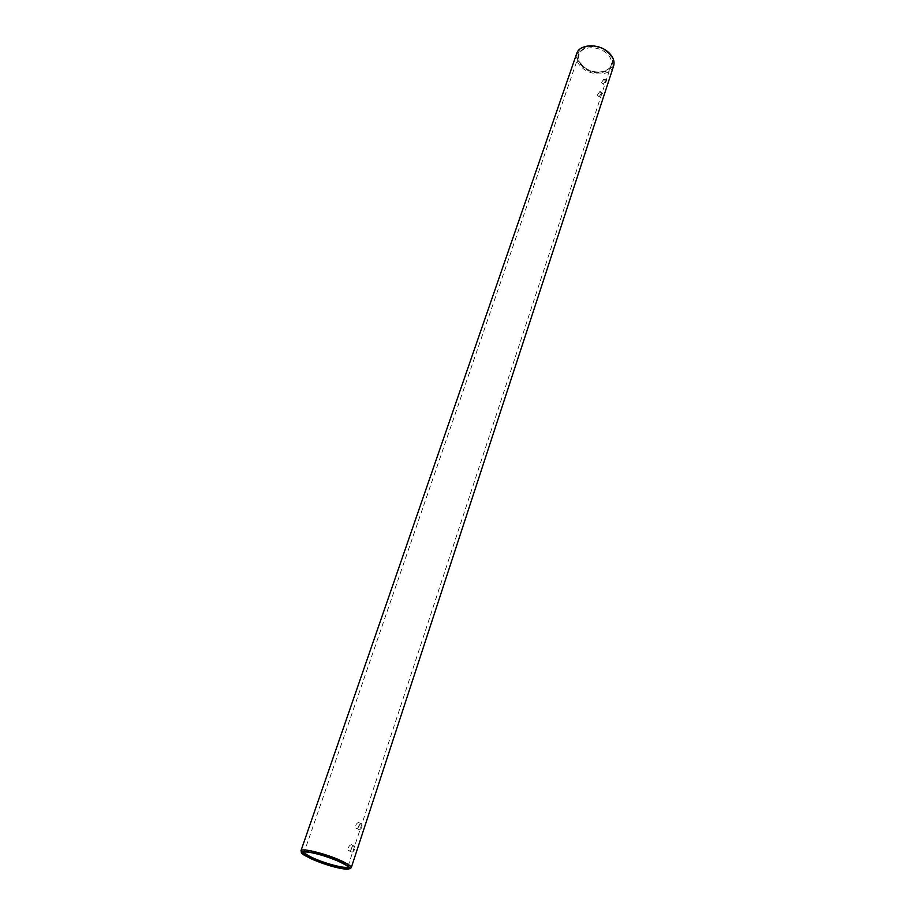 <?xml version="1.0" encoding="UTF-8"?>
<svg xmlns="http://www.w3.org/2000/svg" width="915" height="915" viewBox="0 0 915 915"><rect width="100%" height="100%" fill="white"/><g stroke="black" fill="none" stroke-linecap="round" stroke-linejoin="round"><path stroke-width="0.69" stroke-dasharray="4.58 3.43" d="M603.808 79.182L601.441 82.636L602.63 82.739L604.838 79.125L603.808 79.182M605.581 80.737L603.225 84.214L604.415 84.294L606.634 80.703L605.581 80.737M599.68 91.683L597.301 95.171L598.501 95.286L600.72 91.649L599.68 91.683M601.475 93.239L599.108 96.738L600.286 96.841L602.516 93.216L601.475 93.239M358.772 822.345C356.301 823.283 355.317 825.204 355.832 828.109L356.678 828.681C358.783 827.572 359.732 825.639 359.515 822.871L358.772 822.345M361.414 823.58C358.977 824.529 357.994 826.451 358.486 829.345L359.332 829.916C361.471 828.818 362.42 826.886 362.18 824.106L361.414 823.58M351.417 844.637C348.924 845.563 347.94 847.519 348.466 850.481L349.301 851.064C351.429 849.966 352.378 847.999 352.161 845.163L351.417 844.637M354.094 845.849C351.623 846.798 350.651 848.743 351.154 851.705L351.989 852.277C354.139 851.19 355.089 849.234 354.848 846.386L354.094 845.849M611.14 65.251C608.841 73.749 592.108 74.458 583.644 66.555C579.424 62.666 577.914 58.64 579.115 54.465C581.414 46.105 598.273 45.361 606.702 53.39C610.808 57.245 612.284 61.202 611.14 65.251L347.917 866.596L345.241 863.737L338.596 860.306C326.929 855.365 316.773 852.357 308.149 851.259L304.272 851.957M349.85 868.449L346.991 868.484C337.155 867.271 325.511 863.84 312.038 858.19L301.618 852.22M607.469 52.475C592.005 37.973 566.831 52.921 583.301 66.28C598.204 80.314 623.687 66.326 607.469 52.475M608.143 52.098C625.242 66.715 598.353 81.435 582.649 66.646C565.276 52.567 591.811 36.783 608.143 52.098M576.679 53.585C575.295 58.4 577.033 63.055 581.917 67.538C591.673 76.643 610.946 75.831 613.61 66.017M603.225 84.214L601.441 82.636M599.108 96.738L597.301 95.171M358.486 829.345L355.832 828.109M351.154 851.705L348.466 850.481M308.149 851.259L306.902 851.968M345.767 869.193L346.991 868.484M579.115 54.465L304.283 851.911M304.432 855.273L303.894 853.981M345.241 863.737L345.801 865.052M354.848 846.386L352.161 845.163M362.18 824.106L359.515 822.871M602.516 93.216L600.72 91.649M606.634 80.703L604.838 79.125"/><path stroke-width="1.37" d="M312.941 859.368C302.144 854.324 300.131 851.854 306.902 851.968C315.95 853.123 326.586 856.291 338.836 861.461L345.801 865.052C357.902 872.43 331.184 867.672 312.941 859.368M304.272 851.957C304.238 853.306 307.44 855.433 313.879 858.339C326.884 864.218 347.414 869.273 347.906 866.642M312.244 859.311C325.168 864.732 336.343 868.026 345.767 869.193C352.698 869.319 350.628 866.768 339.568 861.518C319.93 852.528 291.874 847.69 304.432 855.273L312.244 859.311M301.618 852.22L300.955 850.767C301.092 847.622 325.317 853.501 340.54 860.455C347.883 863.806 351.452 866.219 351.257 867.706L349.85 868.449M351.257 867.706L613.61 66.017C614.914 61.362 613.21 56.81 608.509 52.361C598.776 43.096 579.344 43.954 576.679 53.585L300.955 850.767"/></g></svg>
